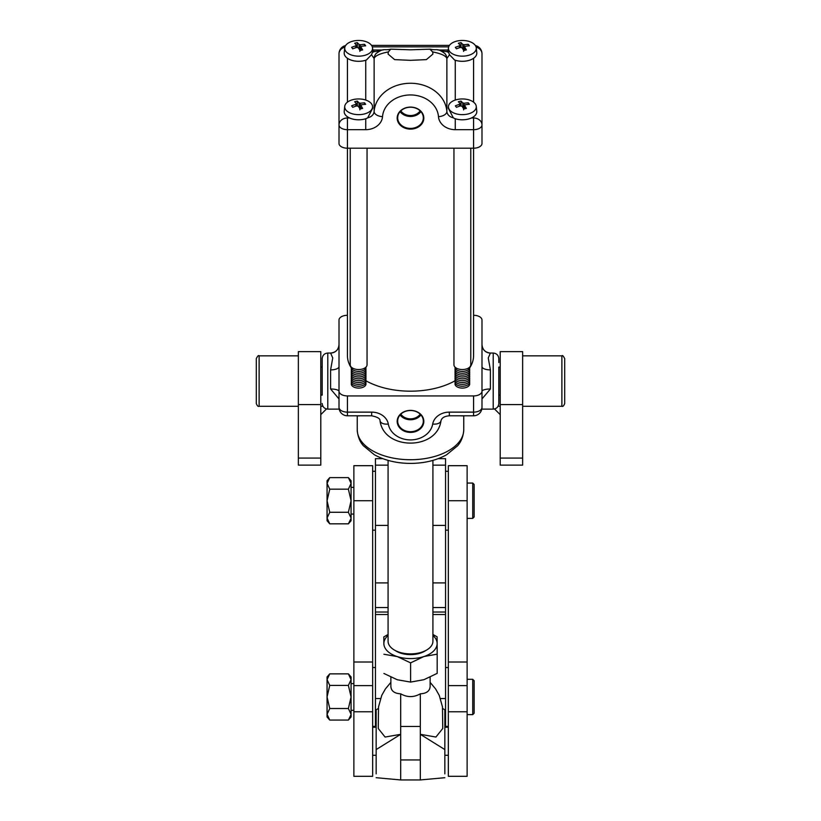 <?xml version="1.0" encoding="UTF-8"?>
<svg xmlns="http://www.w3.org/2000/svg" width="821" height="821" viewBox="0 0 821 821"><rect width="100%" height="100%" fill="white"/><g stroke="black" fill="none" stroke-linecap="round" stroke-linejoin="round"><path stroke-width="1.23" d="M298.362 351.634L298.362 465.117L320.785 465.117L320.785 351.634L298.362 351.634M564.694 381.077L564.694 403.501C563.791 405.861 562.857 406.795 561.882 406.303L561.882 355.842C562.416 355 563.35 355.934 564.694 358.644L564.694 381.077M522.638 363.364L522.638 465.117L500.215 465.117L500.215 351.634L522.638 351.634L522.638 363.364M256.306 403.501L256.306 358.644C257.65 355.934 258.584 355 259.118 355.842L259.118 406.303C258.143 406.795 257.209 405.861 256.306 403.501M256.306 389.257L256.306 397.446M438.178 458.672L445.546 458.672L445.546 614.529L432.924 614.529M500.215 406.251L498.09 406.251M494.509 408.961L500.215 414.656M322.91 406.251L320.785 406.251M320.785 414.656L326.491 408.961M382.822 458.672L375.454 458.672L375.454 612.025L388.076 612.025M472.732 679.306L474.138 680.712L474.138 713.223L472.732 714.629L472.732 679.306L467.128 679.306M472.732 483.066L474.138 484.462L474.138 516.984L472.732 518.39L472.732 483.066L467.128 483.066M467.128 465.681L467.128 776.307L448.348 776.307L448.348 465.681L467.128 465.681M353.872 465.681L353.872 776.307L372.652 776.307L372.652 465.681L353.872 465.681M329.744 673.867L327.066 679.634L329.744 685.412L348.391 685.412L351.07 679.634L348.391 673.867L329.744 673.867L327.066 676.956L327.066 716.979L329.744 720.068L348.391 720.068L351.06 714.629M329.744 685.412L327.066 696.967L329.744 708.523L327.066 714.301L329.744 720.068M348.391 685.412L351.07 696.967L351.07 714.301L348.391 708.523L329.744 708.523M348.391 673.867L351.07 676.956L351.07 696.967L348.391 708.523M351.07 714.301L351.07 716.979L348.391 720.068M329.744 477.617L327.066 483.395L329.744 489.172L348.391 489.172L351.07 483.395L348.391 477.617L329.744 477.617L327.066 480.716L327.066 520.73L329.744 523.829L348.391 523.829L351.06 518.379M329.744 489.172L327.066 500.728L329.744 512.273L327.066 518.051L329.744 523.829M348.391 489.172L351.07 500.728L351.07 518.051L348.391 512.273L329.744 512.273M348.391 477.617L351.07 480.716L351.07 500.728L348.391 512.273M351.07 518.051L351.07 520.73L348.391 523.829M375.454 727.242L375.454 612.025M445.546 727.242L445.546 614.529M432.924 460.386L432.924 641.242A22.424 12.643 0 0 1 426.889 649.883A22.424 12.643 0 0 1 394.111 649.883A22.424 12.643 0 0 1 388.076 641.242L388.076 460.386M400.689 759.948L420.311 759.948L420.311 779.95L400.689 779.95L400.689 734.323L385.07 737.042L378.255 728.494L378.522 706.902L381.755 695.356L385.429 688.891L390.878 682.354M430.122 677.192L430.122 686.52C429.783 691.056 426.51 693.488 420.311 693.817C413.794 697.522 407.247 697.522 400.689 693.817C394.47 693.478 391.196 691.046 390.878 686.52L390.878 677.202M376.162 773.864L376.162 709.796L378.368 708.513M444.838 773.864L444.838 709.796L442.632 708.513M376.162 749.573L400.689 734.323L400.689 693.817M420.311 759.948L420.311 693.817M444.838 749.573L420.311 734.323L435.93 737.042L442.745 728.494L442.478 706.902L439.245 695.356L435.571 688.891L430.122 682.354M432.924 634.469L437.08 636.809L437.131 643.51A26.631 15.014 0 0 0 432.924 635.464M388.076 635.464A26.631 15.014 0 0 0 383.869 643.613L383.818 636.901L388.076 634.489M383.818 636.901L383.869 643.613A26.631 15.014 0 0 0 397.261 656.595L410.603 662.865L410.603 682.087L423.893 679.696L437.183 673.374L437.183 654.152L423.893 656.543A26.631 15.014 0 0 0 437.131 643.51L437.183 654.152M383.92 654.245L397.261 656.595A26.631 15.014 0 0 0 423.893 656.543L410.603 662.865M426.889 649.883L424.837 651.115A19.622 11.063 180 0 1 396.163 651.115L394.111 649.883M383.92 673.466L397.261 679.747L410.603 682.087M410.5 107.089A13.331 11.012 180 0 0 397.169 118.101A13.331 11.012 180 0 0 410.5 129.113A13.331 11.012 180 0 0 423.831 118.101A13.331 11.012 180 0 0 410.5 107.089M410.5 107.223A12.818 10.591 180 0 0 397.692 117.331A12.818 10.591 180 0 0 410.5 128.404A12.818 10.591 180 0 0 423.308 117.331A12.818 10.591 180 0 0 410.5 107.223M400.084 111.635A12.192 10.068 180 0 0 410.5 116.469A12.192 10.068 180 0 0 420.916 111.635M400.833 110.856A11.073 9.144 180 0 0 410.5 115.545A11.073 9.144 180 0 0 420.167 110.856M410.5 410.377A13.331 11.012 180 0 0 397.169 421.389A13.331 11.012 180 0 0 410.5 432.4A13.331 11.012 180 0 0 423.831 421.389A13.331 11.012 180 0 0 410.5 410.377M410.5 410.51A12.818 10.591 180 0 0 397.692 420.619A12.818 10.591 180 0 0 410.5 431.692A12.818 10.591 180 0 0 423.308 420.619A12.818 10.591 180 0 0 410.5 410.51M400.084 414.923A12.192 10.068 180 0 0 410.5 419.757A12.192 10.068 180 0 0 420.916 414.923M400.833 414.143A11.073 9.144 180 0 0 410.5 418.833A11.073 9.144 180 0 0 420.167 414.143M445.177 51.466L448.143 51.364L449.498 54.72L446.87 58.517C445.967 55.807 441.226 53.611 432.657 51.918L432.924 54.063L426.376 59.625L410.5 60.333L394.614 59.625L388.076 54.063L388.343 51.918L390.755 49.178C383.253 50.851 384.515 47.454 376.1 53.519A8.415 8.395 -139.7 0 0 376.09 53.519A8.415 8.395 -139.7 0 0 374.13 58.517L371.503 54.72L366.423 60.005A14.439 8.138 0 0 1 364.144 60.672A14.439 8.138 0 0 1 344.194 53.149A14.439 8.138 0 0 0 344.194 53.17A14.439 8.138 0 0 0 347.427 58.301A14.439 8.138 0 0 0 364.144 60.692A14.439 8.138 0 0 0 365.735 60.261L366.423 60.005M388.343 51.918C379.774 53.611 375.033 55.807 374.13 58.517L374.13 111.471A36.442 30.1 0 0 1 410.5 83.26A36.442 30.1 0 0 1 446.87 111.471L446.87 58.517A8.415 8.395 -40.3 0 0 444.91 53.519A8.415 8.395 -40.3 0 0 444.9 53.519C436.485 47.454 437.747 50.851 430.245 49.178L410.5 49.804L391.094 49.178M344.738 47.834A13.926 7.851 -0 0 0 345.764 51.302A13.926 7.851 -0 0 0 363.949 55.561A13.926 7.851 -0 0 0 372.539 47.834A13.926 7.851 -0 0 0 371.503 45.309A13.926 7.851 -0 0 0 353.317 41.05A13.926 7.851 -0 0 0 344.738 47.834L344.225 52.657A14.439 8.138 0 0 0 344.194 53.149L344.194 53.149M371.503 54.72L372.857 51.364L375.823 51.466M360.819 50.327L360.942 47.115A35.96 11.34 -103.1 0 1 362.646 49.927A35.354 26.826 144.1 0 0 359.978 50.543A35.96 11.34 76.9 0 0 358.274 47.731A2.935 1.652 0 0 1 356.827 47.392A35.96 27.442 -36.2 0 0 352.712 48.85A35.354 10.991 -103.5 0 0 352.168 48.07A35.354 10.991 -103.5 0 0 351.614 47.341A35.96 27.442 143.8 0 1 355.729 45.884A2.935 1.652 0 0 1 356.324 45.073L356.417 47.515M360.942 47.115A2.935 1.652 0 0 0 361.548 46.294A35.96 27.442 -36.2 0 1 365.663 45.832A35.354 11.309 77.3 0 0 365.109 45.052A35.354 11.309 77.3 0 0 364.555 44.324A35.96 27.442 143.8 0 0 360.44 44.786A2.935 1.652 0 0 0 358.993 44.447A35.96 11.34 -103.1 0 0 357.299 42.62A35.354 27.144 -36.6 0 0 354.631 43.246A35.96 11.34 76.9 0 1 356.324 45.073M457.051 99.546A13.926 7.851 0 0 0 448.461 106.33A13.926 7.851 0 0 0 449.498 109.798A13.926 7.851 0 0 0 467.683 114.057A13.926 7.851 0 0 0 476.262 106.33A13.926 7.851 0 0 0 475.236 103.805A13.926 7.851 0 0 0 457.051 99.546M471.459 117.988L473.573 117.988L473.573 116.787A14.439 8.138 0 0 1 471.459 117.988A14.439 8.138 0 0 1 467.878 119.189A14.439 8.138 0 0 1 454.424 118.46L453.295 117.793L448.276 108.105L448.461 106.33M454.259 118.378A14.439 8.138 0 0 0 467.878 119.168A14.439 8.138 0 0 0 476.806 111.646A14.439 8.138 0 0 0 476.806 111.656A14.439 8.138 0 0 0 476.775 111.153L476.262 106.33M473.573 116.787A14.439 8.138 0 0 0 476.806 111.666L476.806 111.646M468.268 104.4L468.288 102.82A35.354 11.309 77.3 0 1 468.832 103.549A35.354 11.309 77.3 0 1 469.386 104.329A35.96 27.442 -36.2 0 0 465.271 104.79A2.935 1.652 0 0 1 464.676 105.601L464.542 108.824M459.616 106.176L459.452 104.38A35.96 27.442 143.8 0 0 455.337 105.837A35.354 10.991 -103.5 0 1 455.891 106.566A35.354 10.991 -103.5 0 1 456.445 107.335A35.96 27.442 -36.2 0 1 460.56 105.888A2.935 1.652 0 0 0 462.007 106.227A35.96 11.34 76.9 0 1 463.701 109.039A35.354 26.826 144.1 0 1 466.369 108.423A35.96 11.34 -103.1 0 0 464.676 105.601M371.503 103.805A13.926 7.851 0 0 0 353.317 99.546A13.926 7.851 0 0 0 344.738 106.33A13.926 7.851 0 0 0 345.764 109.798A13.926 7.851 0 0 0 363.949 114.057A13.926 7.851 0 0 0 372.539 106.33A13.926 7.851 0 0 0 371.503 103.805M344.738 106.33L344.225 111.153A14.439 8.138 0 0 0 344.194 111.646A14.439 8.138 0 0 0 345.292 114.745A14.439 8.138 0 0 0 366.741 118.378L367.705 117.793L372.724 108.105L372.539 106.33M360.819 108.824L360.942 105.601A35.96 11.34 -103.1 0 1 362.646 108.423A35.354 26.826 144.1 0 0 361.312 108.7A35.354 26.826 144.1 0 0 359.978 109.039A35.96 11.34 76.9 0 0 358.274 106.227A2.935 1.652 0 0 1 356.827 105.888A35.96 27.442 -36.2 0 0 352.712 107.335A35.354 10.991 -103.5 0 0 351.614 105.837A35.96 27.442 143.8 0 1 355.729 104.38A2.935 1.652 0 0 1 356.324 103.569L356.417 106.012M359.167 107.643L358.993 102.943A35.96 11.34 -103.1 0 0 357.299 101.116A35.354 27.144 -36.6 0 0 355.965 101.404A35.354 27.144 -36.6 0 0 354.631 101.742A35.96 11.34 76.9 0 1 356.324 103.569M449.498 51.302A13.926 7.851 -0 0 0 467.683 55.561A13.926 7.851 -0 0 0 476.262 47.834A13.926 7.851 -0 0 0 475.236 45.309A13.926 7.851 -0 0 0 457.051 41.05A13.926 7.851 -0 0 0 448.461 47.834A13.926 7.851 -0 0 0 449.498 51.302M454.577 60.005L455.265 60.261A14.439 8.138 0 0 0 473.573 58.301A14.439 8.138 0 0 0 476.806 53.17A14.439 8.138 0 0 1 469.294 60.292A14.439 8.138 0 0 1 454.577 60.005L449.498 54.72M476.806 53.17L476.806 53.149A14.439 8.138 0 0 0 476.806 53.16A14.439 8.138 0 0 0 476.775 52.657L476.262 47.834M460.14 47.515L460.058 45.073A35.96 11.34 76.9 0 0 458.354 43.246A35.354 27.144 -36.6 0 1 459.688 42.908A35.354 27.144 -36.6 0 1 461.022 42.62L461.043 47.567M459.616 47.68L459.452 45.884A35.96 27.442 143.8 0 0 455.337 47.341A35.354 10.991 -103.5 0 1 456.445 48.85A35.96 27.442 -36.2 0 1 460.56 47.392A2.935 1.652 -0 0 0 462.007 47.731A35.96 11.34 76.9 0 1 463.701 50.543A35.354 26.826 144.1 0 1 465.035 50.214A35.354 26.826 144.1 0 1 466.369 49.927A35.96 11.34 -103.1 0 0 464.676 47.115A2.935 1.652 -0 0 0 465.271 46.294A35.96 27.442 -36.2 0 1 469.386 45.832A35.354 11.309 77.3 0 0 468.288 44.324A35.96 27.442 143.8 0 0 464.173 44.786A2.935 1.652 0 0 0 462.726 44.447A35.96 11.34 -103.1 0 0 461.022 42.62M455.008 367.1A7.358 4.156 0 0 0 455.563 368.845A7.358 4.156 0 0 0 460.735 371.308A7.358 4.156 0 0 0 463.988 371.308A7.358 4.156 0 0 0 469.725 367.1M453.951 148.201L453.951 364.801A8.415 4.741 0 0 0 454.588 366.618A8.415 4.741 0 0 0 460.499 369.429A8.415 4.741 0 0 0 464.224 369.429A8.415 4.741 0 0 0 465.579 369.183A8.415 4.741 0 0 0 470.772 364.801L470.772 148.201M455.183 368.188A7.358 4.156 0 0 0 455.563 370.702A7.358 4.156 0 0 0 460.735 373.165A7.358 4.156 0 0 0 463.988 373.165A7.358 4.156 0 0 0 469.54 368.188M455.183 370.035A7.358 4.156 0 0 0 455.563 372.549A7.358 4.156 0 0 0 460.735 375.012A7.358 4.156 0 0 0 463.988 375.012A7.358 4.156 0 0 0 469.54 370.035M455.183 371.892A7.358 4.156 0 0 0 455.563 374.407A7.358 4.156 0 0 0 460.735 376.87A7.358 4.156 0 0 0 463.988 376.87A7.358 4.156 0 0 0 469.54 371.892M455.183 373.74A7.358 4.156 0 0 0 455.563 376.254A7.358 4.156 0 0 0 460.735 378.717A7.358 4.156 0 0 0 463.988 378.717A7.358 4.156 0 0 0 469.54 373.74M455.183 375.597A7.358 4.156 0 0 0 455.563 378.112A7.358 4.156 0 0 0 460.735 380.575A7.358 4.156 0 0 0 463.988 380.575A7.358 4.156 0 0 0 469.54 375.597M455.183 377.444A7.358 4.156 0 0 0 455.563 379.959A7.358 4.156 0 0 0 460.735 382.422A7.358 4.156 0 0 0 463.988 382.422A7.358 4.156 0 0 0 469.54 377.444M455.183 379.302A7.358 4.156 0 0 0 455.563 381.806A7.358 4.156 0 0 0 460.735 384.279A7.358 4.156 0 0 0 463.988 384.279A7.358 4.156 0 0 0 469.54 379.302M455.183 381.149A7.358 4.156 0 0 0 455.563 383.664A7.358 4.156 0 0 0 460.735 386.127A7.358 4.156 0 0 0 463.988 386.127A7.358 4.156 0 0 0 469.54 381.149M455.183 383.007A7.358 4.156 0 0 0 455.563 385.511A7.358 4.156 0 0 0 460.735 387.974A7.358 4.156 0 0 0 463.988 387.974A7.358 4.156 0 0 0 469.54 383.007M351.275 367.1A7.358 4.156 0 0 0 357.012 371.308A7.358 4.156 0 0 0 360.265 371.308A7.358 4.156 0 0 0 361.445 371.102A7.358 4.156 0 0 0 365.992 367.1M350.228 148.201L350.228 364.801A8.415 4.741 0 0 0 350.865 366.618A8.415 4.741 0 0 0 356.776 369.429A8.415 4.741 0 0 0 360.501 369.429A8.415 4.741 0 0 0 361.845 369.183A8.415 4.741 0 0 0 367.049 364.801L367.049 148.201M351.46 368.188A7.358 4.156 0 0 0 357.012 373.165A7.358 4.156 0 0 0 360.265 373.165A7.358 4.156 0 0 0 361.445 372.95A7.358 4.156 0 0 0 365.817 368.188M351.46 370.035A7.358 4.156 0 0 0 357.012 375.012A7.358 4.156 0 0 0 360.265 375.012A7.358 4.156 0 0 0 361.445 374.807A7.358 4.156 0 0 0 365.817 370.035M351.46 371.892A7.358 4.156 0 0 0 357.012 376.87A7.358 4.156 0 0 0 360.265 376.87A7.358 4.156 0 0 0 361.445 376.654A7.358 4.156 0 0 0 365.817 371.892M351.46 373.74A7.358 4.156 0 0 0 357.012 378.717A7.358 4.156 0 0 0 360.265 378.717A7.358 4.156 0 0 0 361.445 378.502A7.358 4.156 0 0 0 365.817 373.74M351.46 375.597A7.358 4.156 0 0 0 357.012 380.575A7.358 4.156 0 0 0 360.265 380.575A7.358 4.156 0 0 0 361.445 380.359A7.358 4.156 0 0 0 365.817 375.597M351.46 377.444A7.358 4.156 0 0 0 357.012 382.422A7.358 4.156 0 0 0 360.265 382.422A7.358 4.156 0 0 0 361.445 382.206A7.358 4.156 0 0 0 365.817 377.444M351.46 379.302A7.358 4.156 0 0 0 357.012 384.279A7.358 4.156 0 0 0 360.265 384.279A7.358 4.156 0 0 0 361.445 384.064A7.358 4.156 0 0 0 365.817 379.302M351.46 381.149A7.358 4.156 0 0 0 357.012 386.127A7.358 4.156 0 0 0 360.265 386.127A7.358 4.156 0 0 0 361.445 385.911A7.358 4.156 0 0 0 365.817 381.149M351.46 383.007A7.358 4.156 0 0 0 357.012 387.974A7.358 4.156 0 0 0 360.265 387.974A7.358 4.156 0 0 0 361.445 387.769A7.358 4.156 0 0 0 365.817 383.007M320.785 395.096L322.191 395.096L322.191 358.644L322.191 367.059L320.785 367.059M500.215 367.059L498.809 367.059L498.809 403.501L498.809 395.096L500.215 395.096M339.011 391.371A8.415 2.371 0 0 0 330.596 388.99L330.596 369.912L332.741 357.925L330.596 353.061A8.415 8.405 180 0 0 339.011 344.656L339.011 320.036A8.415 4.741 0 0 1 347.427 315.295M330.596 388.99L339.011 398.944M473.573 395.927L347.427 395.927L347.427 412.132L371.656 412.132A16.82 13.895 180 0 1 388.302 424.036A22.424 18.524 180 0 0 410.5 439.912A22.424 18.524 180 0 0 432.698 424.036A16.82 13.895 180 0 1 449.344 412.132L473.573 412.132L473.573 395.927A8.415 4.741 0 0 0 481.989 391.176L481.989 344.656A8.415 8.405 180 0 0 490.404 353.061L488.259 357.925L490.404 369.912L490.404 388.99L481.989 398.944M463.762 429.691C463.188 439.789 458.518 444.654 457.564 445.834L446.655 454.731C436.444 460.386 424.519 463.28 410.869 463.403C396.964 463.383 384.803 460.509 374.386 454.762L363.364 445.741C362.389 444.541 357.802 439.697 357.238 429.691A53.262 30.038 0 0 0 410.5 459.729A53.262 30.038 0 0 0 463.762 429.691L463.762 415.795M462.018 415.878L460.283 415.795M360.717 415.795L358.982 415.878M357.238 429.691L357.238 415.795M365.735 118.758L365.735 129.677L347.427 129.677L347.427 355.606A63.073 35.57 0 0 0 351.409 368.054M365.93 380.78A63.073 35.57 0 0 0 455.07 380.78M469.591 368.054A63.073 35.57 0 0 0 473.573 355.606L473.573 129.677L455.265 129.677L455.265 118.758M481.989 344.656L481.989 320.036A8.415 4.741 0 0 0 473.573 315.295M339.011 407.39A8.415 8.415 0 0 0 347.427 415.795L347.427 412.132A8.415 4.741 180 0 1 339.011 407.39L339.011 344.656M481.989 391.176L481.989 407.39A8.415 4.741 180 0 1 473.573 412.132L473.573 415.795A8.415 8.415 0 0 0 481.989 407.39M460.735 387.974L461.094 388.025A5.757 3.253 0 0 0 463.639 388.025L463.988 387.974M357.012 387.974L357.361 388.025A5.757 3.253 0 0 0 359.906 388.025L360.265 387.974M339.011 391.176A8.415 4.741 0 0 0 347.427 395.927M498.809 403.501C498.48 406.908 496.613 408.776 493.205 409.115L493.205 353.04C496.613 353.369 498.48 355.247 498.809 358.644L498.809 362.554M330.596 369.912A8.415 3.346 180 0 0 339.011 366.566M481.989 391.371L481.989 391.371A8.415 2.371 180 0 1 490.404 388.99M481.989 366.566A8.415 3.346 180 0 0 490.404 369.912M357.012 386.127L357.361 386.168A5.757 3.253 0 0 0 359.906 386.168L360.265 386.127M357.012 384.279L357.361 384.32A5.757 3.253 0 0 0 359.906 384.32L360.265 384.279M357.012 382.422L357.361 382.463A5.757 3.253 0 0 0 359.906 382.463L360.265 382.422M357.012 380.575L357.361 380.616A5.757 3.253 0 0 0 359.906 380.616L360.265 380.575M357.012 378.717L357.361 378.768A5.757 3.253 0 0 0 359.906 378.768L360.265 378.717M357.012 376.87L357.361 376.911A5.757 3.253 0 0 0 359.906 376.911L360.265 376.87M357.012 375.012L357.361 375.064A5.757 3.253 0 0 0 359.906 375.064L360.265 375.012M357.012 373.165L357.361 373.206A5.757 3.253 0 0 0 359.906 373.206L360.265 373.165M357.012 371.308L357.361 371.359A5.757 3.253 0 0 0 359.906 371.359L360.265 371.308M356.776 369.429L357.361 369.501A5.757 3.253 0 0 0 359.906 369.501L360.501 369.429M359.988 415.795L359.906 415.806A5.757 3.253 0 0 1 357.361 415.806L357.279 415.795A7.358 4.156 0 0 0 359.957 415.795M460.735 386.127L461.094 386.168A5.757 3.253 0 0 0 463.639 386.168L463.988 386.127M460.735 384.279L461.094 384.32A5.757 3.253 0 0 0 463.639 384.32L463.988 384.279M460.735 382.422L461.094 382.463A5.757 3.253 0 0 0 463.639 382.463L463.988 382.422M460.735 380.575L461.094 380.616A5.757 3.253 0 0 0 463.639 380.616L463.988 380.575M460.735 378.717L461.094 378.768A5.757 3.253 0 0 0 463.639 378.768L463.988 378.717M460.735 376.87L461.094 376.911A5.757 3.253 0 0 0 463.639 376.911L463.988 376.87M460.735 375.012L461.094 375.064A5.757 3.253 0 0 0 463.639 375.064L463.988 375.012M460.735 373.165L461.094 373.206A5.757 3.253 0 0 0 463.639 373.206L463.988 373.165M460.735 371.308L461.094 371.359A5.757 3.253 0 0 0 463.639 371.359L463.988 371.308M460.499 369.429L461.094 369.501A5.757 3.253 0 0 0 463.639 369.501L464.224 369.429M461.043 415.795A7.358 4.156 0 0 0 463.691 415.795L463.639 415.806A5.757 3.253 0 0 1 461.094 415.806L461.012 415.795M344.194 111.666L344.194 111.646A14.439 8.138 0 0 0 344.194 111.666A14.439 8.138 0 0 0 347.427 116.787A14.439 8.138 0 0 0 349.541 117.988A14.439 8.138 0 0 0 366.577 118.46L366.741 118.378M476.149 47.177A8.415 6.948 180 0 1 481.989 53.796L481.989 143.459A8.415 4.741 180 0 1 473.573 148.201L347.427 148.201A8.415 4.741 180 0 1 339.011 143.459L339.011 53.796A8.415 6.948 180 0 1 344.851 47.177M372.724 52.349A8.415 6.558 -93.2 0 1 375.361 51.466L375.3 51.477M445.7 51.477L441.134 51.056M448.276 52.349A8.415 6.558 -86.8 0 0 445.639 51.466M429.906 49.178L432.657 51.918M375.361 51.466L379.866 51.056M462.89 49.147L462.726 44.447M460.058 45.073A2.935 1.652 0 0 0 459.452 45.884M464.676 47.115L464.542 50.327M468.288 44.324L468.268 45.904M464.173 44.786L463.567 51.384M360.942 105.601A2.935 1.652 0 0 0 361.548 104.79A35.96 27.442 -36.2 0 1 365.663 104.329A35.354 11.309 77.3 0 0 364.555 102.82L364.545 104.4M364.555 102.82A35.96 27.442 143.8 0 0 360.44 103.282L359.844 109.881M360.44 103.282A2.935 1.652 0 0 0 358.993 102.943M357.299 101.116L357.32 106.063M355.893 106.176L355.729 104.38M468.288 102.82A35.96 27.442 143.8 0 0 464.173 103.282L463.567 109.881M462.89 107.643L462.726 102.943A35.96 11.34 -103.1 0 0 461.022 101.116L461.043 106.063M464.173 103.282A2.935 1.652 0 0 0 462.726 102.943M460.14 106.012L460.058 103.569A35.96 11.34 76.9 0 0 458.354 101.742A35.354 27.144 -36.6 0 1 461.022 101.116M460.058 103.569A2.935 1.652 0 0 0 459.452 104.38M355.893 47.68L355.729 45.884M364.555 44.324L364.545 45.904M360.44 44.786L359.844 51.384M359.167 49.147L358.993 44.447M357.299 42.62L357.32 47.567M522.638 404.589L500.215 404.589M432.924 465.158L445.546 465.158M432.924 525.389L445.546 525.389M432.924 582.91L445.546 582.91M432.924 607.54L445.546 607.54M522.638 458.067L500.215 458.067M298.362 404.589L320.785 404.589M298.362 458.067L320.785 458.067M375.454 465.158L388.076 465.158M375.454 525.389L388.076 525.389M375.454 582.91L388.076 582.91M375.454 607.54L388.076 607.54M467.128 500.728L448.348 500.728M467.128 662.013L448.348 662.013M467.128 685.617L448.348 685.617M467.128 711.766L448.348 711.766M353.872 500.728L372.652 500.728M353.872 662.013L372.652 662.013M353.872 685.617L372.652 685.617M353.872 711.766L372.652 711.766M375.454 698.548L380.462 698.548M375.454 614.529L388.076 614.529M445.546 698.548L440.538 698.548M400.689 726.472L420.311 726.472M330.596 353.061L327.795 353.04L327.795 409.115C324.387 408.776 322.52 406.908 322.191 403.501M493.205 353.04L490.404 353.061M371.656 412.132L371.656 415.795C377.475 416.996 380.256 418.638 380.02 420.742C383.869 450.565 437.131 450.565 440.98 420.742C441.739 417.838 444.53 416.185 449.344 415.795L473.573 415.795M388.302 424.036A8.415 4.69 170.1 0 1 380.02 420.742M432.698 424.036A8.415 4.69 9.9 0 0 440.98 420.742M449.344 412.132L449.344 415.795M372.765 50.009L383.109 50.009M437.891 50.009L448.235 50.009M448.687 46.848L372.313 46.848M473.573 102.143L473.573 58.301M455.265 60.261L455.265 100.049M347.427 116.787L347.427 117.988L349.541 117.988M365.735 100.049L365.735 60.261M347.427 58.301L347.427 102.143M365.735 129.677A16.82 13.895 180 0 0 382.524 116.654A28.037 23.152 180 0 1 410.5 94.949A28.037 23.152 180 0 1 438.476 116.654A16.82 13.895 180 0 0 455.265 129.677M481.989 124.936A8.415 6.948 180 0 0 473.573 117.988L473.573 129.677A8.415 4.741 0 0 0 481.989 124.936M339.011 124.936A8.415 4.741 0 0 0 347.427 129.677L347.427 117.988A8.415 6.948 180 0 0 339.011 124.936M453.295 117.793A8.415 6.948 0 0 1 446.87 111.471A8.415 4.731 -4.3 0 1 438.476 116.654M382.524 116.654A8.415 4.731 4.3 0 1 374.13 111.471A8.415 6.948 0 0 1 367.705 117.793M522.638 406.303L561.882 406.303M298.362 406.303L259.118 406.303M298.362 355.842L259.118 355.842M432.924 612.025L445.546 612.025M522.638 355.842L561.882 355.842M375.454 726.4L372.652 726.4M351.07 514.069L353.872 514.069M351.07 710.309L353.872 710.309M472.732 714.629L467.128 714.629M448.348 726.4L445.546 726.4M472.732 518.39L467.128 518.39M375.454 530.161L372.652 530.161M448.348 530.161L445.546 530.161M448.348 471.285L445.546 471.285M375.454 471.285L372.652 471.285M448.348 667.535L445.546 667.535M351.07 683.626L353.872 683.626M351.07 487.376L353.872 487.376M375.454 667.535L372.652 667.535M372.652 727.242L376.162 727.242M444.838 727.242L448.348 727.242M400.689 779.95L376.162 777.703M420.311 779.95L444.838 777.703M444.838 755.279L448.348 755.279M372.652 755.279L376.162 755.279M372.539 47.834L372.939 51.59M339.186 409.115L327.795 409.115M493.205 409.115L481.814 409.115M347.427 415.795L371.656 415.795M330.596 353.04C335.707 352.548 338.509 349.736 339.011 344.635M490.404 353.04C485.293 352.548 482.491 349.736 481.989 344.635M327.795 353.04C324.387 353.369 322.52 355.247 322.191 358.644M371.554 45.381L449.446 45.381M481.989 53.796A8.415 8.415 0 0 0 475.431 45.586M345.569 45.586A8.415 8.415 0 0 0 339.011 53.796M448.461 47.834L448.061 51.59"/></g></svg>
